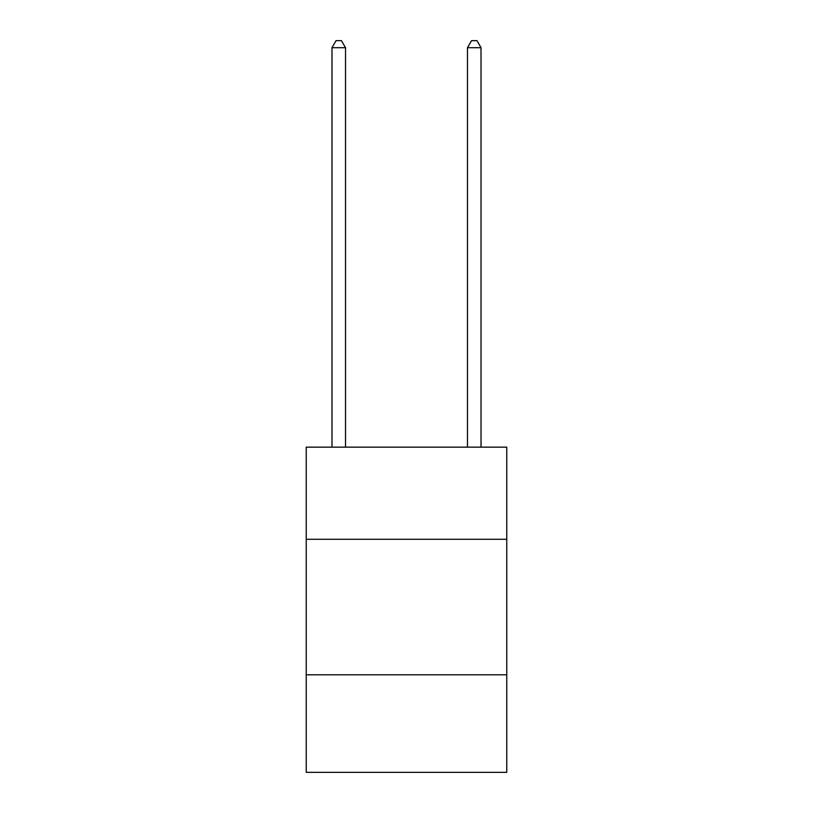 <?xml version="1.0" encoding="UTF-8"?>
<svg xmlns="http://www.w3.org/2000/svg" width="813" height="813" viewBox="0 0 813 813"><rect width="100%" height="100%" fill="white"/><g stroke="black" fill="none" stroke-linecap="round" stroke-linejoin="round"><path stroke-width="1.22" d="M506.773 539.293L506.773 447.15L306.227 447.15L306.227 539.293L506.773 539.293L506.773 772.35L306.227 772.35L306.227 539.293M506.773 674.79L306.227 674.79M345.525 447.15L345.525 47.693L331.978 47.693L331.978 447.15M331.978 47.693L336.043 40.65L341.46 40.65L345.525 47.693M481.022 447.15L481.022 47.693L467.475 47.693L467.475 447.15M467.475 47.693L471.54 40.65L476.957 40.65L481.022 47.693"/></g></svg>
